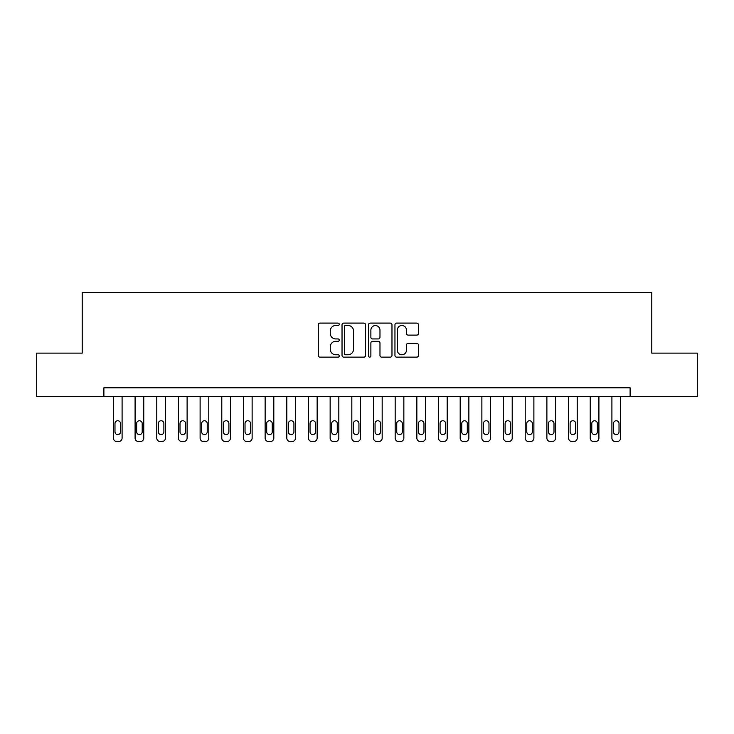 <?xml version="1.0" encoding="UTF-8"?>
<svg xmlns="http://www.w3.org/2000/svg" width="734" height="734" viewBox="0 0 734 734"><rect width="100%" height="100%" fill="white"/><g stroke="black" fill="none" stroke-linecap="round" stroke-linejoin="round"><path stroke-width="1.1" d="M339.255 324.3A1.193 1.193 0 0 0 338.071 323.107L319.987 323.107A1.697 1.697 0 0 0 318.281 324.804L318.281 355.439A1.697 1.697 0 0 0 319.987 357.146L338.071 357.146A1.193 1.193 0 0 0 339.255 355.953A1.193 1.193 0 0 0 338.071 354.761L335.732 354.761A5.45 5.45 0 0 1 330.282 349.32L330.282 346.76A5.45 5.45 0 0 1 335.732 341.319L338.071 341.319A1.193 1.193 0 0 0 339.255 340.126A1.193 1.193 0 0 0 338.071 338.934L335.732 338.934A5.45 5.45 0 0 1 330.282 333.484L330.282 330.933A5.45 5.45 0 0 1 335.732 325.492L338.071 325.492A1.193 1.193 0 0 0 339.255 324.3M416.738 335.108A1.697 1.697 0 0 0 418.444 333.401L418.444 324.804A1.697 1.697 0 0 0 416.738 323.107L396.654 323.107A1.697 1.697 0 0 0 394.956 324.804L394.956 355.439A1.697 1.697 0 0 0 396.654 357.146L416.738 357.146A1.697 1.697 0 0 0 418.444 355.439L418.444 345.063A1.697 1.697 0 0 0 416.738 343.356L408.141 343.356A1.697 1.697 0 0 0 406.443 345.063L406.443 350.21A4.551 4.551 0 0 1 401.893 354.761A4.551 4.551 0 0 1 397.333 350.21L397.333 330.043A4.551 4.551 0 0 1 401.893 325.492A4.551 4.551 0 0 1 406.443 330.043L406.443 333.401A1.697 1.697 0 0 0 408.141 335.108L416.738 335.108M103.889 396.479L36.7 396.479L36.7 353.127L82.217 353.127L82.217 292.444L651.783 292.444L651.783 353.127L697.3 353.127L697.3 396.479L630.111 396.479L630.111 387.809L103.889 387.809L103.889 396.479L630.111 396.479M365.514 324.804A1.697 1.697 0 0 0 363.807 323.107L343.723 323.107A1.697 1.697 0 0 0 342.026 324.804L342.026 355.439A1.697 1.697 0 0 0 343.723 357.146L363.807 357.146A1.697 1.697 0 0 0 365.514 355.439L365.514 324.804M370.193 323.107L390.277 323.107A1.697 1.697 0 0 1 391.974 324.804L391.974 355.439A1.697 1.697 0 0 1 390.277 357.146L381.68 357.146A1.697 1.697 0 0 1 379.973 355.439L379.973 343.017A1.697 1.697 0 0 0 378.276 341.319L372.569 341.319A1.697 1.697 0 0 0 370.872 343.017L370.872 355.953A1.193 1.193 0 0 1 369.679 357.146A1.193 1.193 0 0 1 368.486 355.953L368.486 324.804A1.697 1.697 0 0 1 370.193 323.107M345.595 325.492A1.193 1.193 0 0 0 344.411 326.676L344.411 353.568A1.193 1.193 0 0 0 345.595 354.761L348.063 354.761A5.45 5.45 0 0 0 353.513 349.32L353.513 330.933A5.45 5.45 0 0 0 348.063 325.492L345.595 325.492M379.973 330.126A4.551 4.551 0 0 0 375.423 325.575A4.551 4.551 0 0 0 370.872 330.126L370.872 337.236A1.697 1.697 0 0 0 372.569 338.934L378.276 338.934A1.697 1.697 0 0 0 379.973 337.236L379.973 330.126M122.092 396.479L122.092 438.088A3.468 3.468 0 0 1 118.624 441.556L116.889 441.556A3.468 3.468 0 0 1 113.421 438.088L113.421 396.479M120.532 431.849L120.532 423.527A2.771 2.771 0 0 0 117.761 420.747A2.771 2.771 0 0 0 114.981 423.527L114.981 431.849A2.771 2.771 0 0 0 117.761 434.62A2.771 2.771 0 0 0 120.532 431.849M143.763 396.479L143.763 438.088A3.468 3.468 0 0 1 140.295 441.556L138.561 441.556A3.468 3.468 0 0 1 135.093 438.088L135.093 396.479M142.203 431.849L142.203 423.527A2.771 2.771 0 0 0 139.432 420.747A2.771 2.771 0 0 0 136.652 423.527L136.652 431.849A2.771 2.771 0 0 0 139.432 434.62A2.771 2.771 0 0 0 142.203 431.849M165.434 396.479L165.434 438.088A3.468 3.468 0 0 1 161.975 441.556L160.241 441.556A3.468 3.468 0 0 1 156.773 438.088L156.773 396.479M163.875 431.849L163.875 423.527A2.771 2.771 0 0 0 161.104 420.747A2.771 2.771 0 0 0 158.333 423.527L158.333 431.849A2.771 2.771 0 0 0 161.104 434.62A2.771 2.771 0 0 0 163.875 431.849M187.115 396.479L187.115 438.088A3.468 3.468 0 0 1 183.647 441.556L181.913 441.556A3.468 3.468 0 0 1 178.445 438.088L178.445 396.479M185.555 431.849L185.555 423.527A2.771 2.771 0 0 0 182.775 420.747A2.771 2.771 0 0 0 180.004 423.527L180.004 431.849A2.771 2.771 0 0 0 182.775 434.62A2.771 2.771 0 0 0 185.555 431.849M208.786 396.479L208.786 438.088A3.468 3.468 0 0 1 205.318 441.556L203.584 441.556A3.468 3.468 0 0 1 200.116 438.088L200.116 396.479M207.227 431.849L207.227 423.527A2.771 2.771 0 0 0 204.447 420.747A2.771 2.771 0 0 0 201.676 423.527L201.676 431.849A2.771 2.771 0 0 0 204.447 434.62A2.771 2.771 0 0 0 207.227 431.849M230.458 396.479L230.458 438.088A3.468 3.468 0 0 1 226.989 441.556L225.255 441.556A3.468 3.468 0 0 1 221.787 438.088L221.787 396.479M228.898 431.849L228.898 423.527A2.771 2.771 0 0 0 226.127 420.747A2.771 2.771 0 0 0 223.347 423.527L223.347 431.849A2.771 2.771 0 0 0 226.127 434.62A2.771 2.771 0 0 0 228.898 431.849M252.129 396.479L252.129 438.088A3.468 3.468 0 0 1 248.661 441.556L246.927 441.556A3.468 3.468 0 0 1 243.459 438.088L243.459 396.479M250.569 431.849L250.569 423.527A2.771 2.771 0 0 0 247.798 420.747A2.771 2.771 0 0 0 245.028 423.527L245.028 431.849A2.771 2.771 0 0 0 247.798 434.62A2.771 2.771 0 0 0 250.569 431.849M273.81 396.479L273.81 438.088A3.468 3.468 0 0 1 270.341 441.556L268.607 441.556A3.468 3.468 0 0 1 265.139 438.088L265.139 396.479M272.241 431.849L272.241 423.527A2.771 2.771 0 0 0 269.47 420.747A2.771 2.771 0 0 0 266.699 423.527L266.699 431.849A2.771 2.771 0 0 0 269.47 434.62A2.771 2.771 0 0 0 272.241 431.849M295.481 396.479L295.481 438.088A3.468 3.468 0 0 1 292.013 441.556L290.279 441.556A3.468 3.468 0 0 1 286.81 438.088L286.81 396.479M293.921 431.849L293.921 423.527A2.771 2.771 0 0 0 291.141 420.747A2.771 2.771 0 0 0 288.37 423.527L288.37 431.849A2.771 2.771 0 0 0 291.141 434.62A2.771 2.771 0 0 0 293.921 431.849M317.152 396.479L317.152 438.088A3.468 3.468 0 0 1 313.684 441.556L311.95 441.556A3.468 3.468 0 0 1 308.482 438.088L308.482 396.479M315.592 431.849L315.592 423.527A2.771 2.771 0 0 0 312.812 420.747A2.771 2.771 0 0 0 310.042 423.527L310.042 431.849A2.771 2.771 0 0 0 312.812 434.62A2.771 2.771 0 0 0 315.592 431.849M338.824 396.479L338.824 438.088A3.468 3.468 0 0 1 335.355 441.556L333.621 441.556A3.468 3.468 0 0 1 330.153 438.088L330.153 396.479M337.264 431.849L337.264 423.527A2.771 2.771 0 0 0 334.493 420.747A2.771 2.771 0 0 0 331.713 423.527L331.713 431.849A2.771 2.771 0 0 0 334.493 434.62A2.771 2.771 0 0 0 337.264 431.849M360.495 396.479L360.495 438.088A3.468 3.468 0 0 1 357.027 441.556L355.293 441.556A3.468 3.468 0 0 1 351.825 438.088L351.825 396.479M358.935 431.849L358.935 423.527A2.771 2.771 0 0 0 356.164 420.747A2.771 2.771 0 0 0 353.393 423.527L353.393 431.849A2.771 2.771 0 0 0 356.164 434.62A2.771 2.771 0 0 0 358.935 431.849M382.175 396.479L382.175 438.088A3.468 3.468 0 0 1 378.707 441.556L376.973 441.556A3.468 3.468 0 0 1 373.505 438.088L373.505 396.479M380.607 431.849L380.607 423.527A2.771 2.771 0 0 0 377.836 420.747A2.771 2.771 0 0 0 375.065 423.527L375.065 431.849A2.771 2.771 0 0 0 377.836 434.62A2.771 2.771 0 0 0 380.607 431.849M403.847 396.479L403.847 438.088A3.468 3.468 0 0 1 400.379 441.556L398.645 441.556A3.468 3.468 0 0 1 395.176 438.088L395.176 396.479M402.287 431.849L402.287 423.527A2.771 2.771 0 0 0 399.507 420.747A2.771 2.771 0 0 0 396.736 423.527L396.736 431.849A2.771 2.771 0 0 0 399.507 434.62A2.771 2.771 0 0 0 402.287 431.849M425.518 396.479L425.518 438.088A3.468 3.468 0 0 1 422.05 441.556L420.316 441.556A3.468 3.468 0 0 1 416.848 438.088L416.848 396.479M423.958 431.849L423.958 423.527A2.771 2.771 0 0 0 421.188 420.747A2.771 2.771 0 0 0 418.408 423.527L418.408 431.849A2.771 2.771 0 0 0 421.188 434.62A2.771 2.771 0 0 0 423.958 431.849M447.189 396.479L447.189 438.088A3.468 3.468 0 0 1 443.721 441.556L441.987 441.556A3.468 3.468 0 0 1 438.519 438.088L438.519 396.479M445.63 431.849L445.63 423.527A2.771 2.771 0 0 0 442.859 420.747A2.771 2.771 0 0 0 440.079 423.527L440.079 431.849A2.771 2.771 0 0 0 442.859 434.62A2.771 2.771 0 0 0 445.63 431.849M468.861 396.479L468.861 438.088A3.468 3.468 0 0 1 465.393 441.556L463.659 441.556A3.468 3.468 0 0 1 460.19 438.088L460.19 396.479M467.301 431.849L467.301 423.527A2.771 2.771 0 0 0 464.53 420.747A2.771 2.771 0 0 0 461.759 423.527L461.759 431.849A2.771 2.771 0 0 0 464.53 434.62A2.771 2.771 0 0 0 467.301 431.849M490.541 396.479L490.541 438.088A3.468 3.468 0 0 1 487.073 441.556L485.339 441.556A3.468 3.468 0 0 1 481.871 438.088L481.871 396.479M488.972 431.849L488.972 423.527A2.771 2.771 0 0 0 486.202 420.747A2.771 2.771 0 0 0 483.431 423.527L483.431 431.849A2.771 2.771 0 0 0 486.202 434.62A2.771 2.771 0 0 0 488.972 431.849M512.213 396.479L512.213 438.088A3.468 3.468 0 0 1 508.745 441.556L507.011 441.556A3.468 3.468 0 0 1 503.542 438.088L503.542 396.479M510.653 431.849L510.653 423.527A2.771 2.771 0 0 0 507.873 420.747A2.771 2.771 0 0 0 505.102 423.527L505.102 431.849A2.771 2.771 0 0 0 507.873 434.62A2.771 2.771 0 0 0 510.653 431.849M533.884 396.479L533.884 438.088A3.468 3.468 0 0 1 530.416 441.556L528.682 441.556A3.468 3.468 0 0 1 525.214 438.088L525.214 396.479M532.324 431.849L532.324 423.527A2.771 2.771 0 0 0 529.553 420.747A2.771 2.771 0 0 0 526.773 423.527L526.773 431.849A2.771 2.771 0 0 0 529.553 434.62A2.771 2.771 0 0 0 532.324 431.849M555.555 396.479L555.555 438.088A3.468 3.468 0 0 1 552.087 441.556L550.353 441.556A3.468 3.468 0 0 1 546.885 438.088L546.885 396.479M553.996 431.849L553.996 423.527A2.771 2.771 0 0 0 551.225 420.747A2.771 2.771 0 0 0 548.445 423.527L548.445 431.849A2.771 2.771 0 0 0 551.225 434.62A2.771 2.771 0 0 0 553.996 431.849M577.227 396.479L577.227 438.088A3.468 3.468 0 0 1 573.759 441.556L572.025 441.556A3.468 3.468 0 0 1 568.566 438.088L568.566 396.479M575.667 431.849L575.667 423.527A2.771 2.771 0 0 0 572.896 420.747A2.771 2.771 0 0 0 570.125 423.527L570.125 431.849A2.771 2.771 0 0 0 572.896 434.62A2.771 2.771 0 0 0 575.667 431.849M598.907 396.479L598.907 438.088A3.468 3.468 0 0 1 595.439 441.556L593.705 441.556A3.468 3.468 0 0 1 590.237 438.088L590.237 396.479M597.348 431.849L597.348 423.527A2.771 2.771 0 0 0 594.568 420.747A2.771 2.771 0 0 0 591.797 423.527L591.797 431.849A2.771 2.771 0 0 0 594.568 434.62A2.771 2.771 0 0 0 597.348 431.849M620.579 396.479L620.579 438.088A3.468 3.468 0 0 1 617.111 441.556L615.376 441.556A3.468 3.468 0 0 1 611.908 438.088L611.908 396.479M619.019 431.849L619.019 423.527A2.771 2.771 0 0 0 616.239 420.747A2.771 2.771 0 0 0 613.468 423.527L613.468 431.849A2.771 2.771 0 0 0 616.239 434.62A2.771 2.771 0 0 0 619.019 431.849"/></g></svg>
